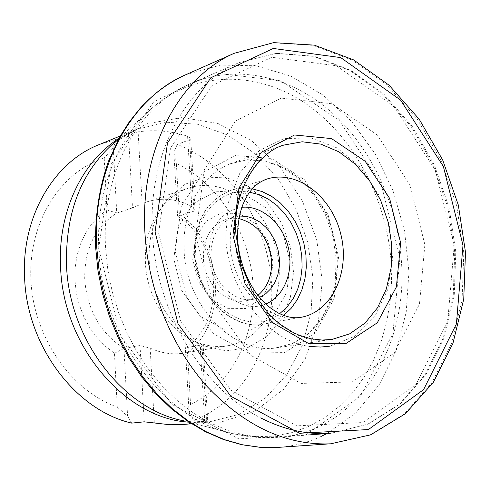 <?xml version="1.0" encoding="UTF-8"?>
<svg xmlns="http://www.w3.org/2000/svg" width="490" height="490" viewBox="0 0 490 490"><rect width="100%" height="100%" fill="white"/><g stroke="black" fill="none" stroke-linecap="round" stroke-linejoin="round"><path stroke-width="0.37" stroke-dasharray="2.45 1.84" d="M106.936 209.947L98.6 216.537L91.263 224.616L85.107 234.024L80.287 244.553L76.93 255.982L75.129 268.042L74.933 280.452L76.354 292.922L79.368 305.154L83.894 316.865L89.829 327.773L97.02 337.622L105.295 346.191L114.458 353.296L117.275 407.104C70.756 390.695 33.308 336.691 30.876 279.57C28.242 222.417 60.392 171.874 104.211 157.982L106.936 209.947L116.755 213.077L113.276 147.809L116.479 139.307L98.87 144.715M117.275 407.104L127.578 416.108L123.976 348.451L114.458 353.296M154.319 422.827L150.167 348.157L140.042 345.505L123.976 348.451C100.462 333.218 87.379 310.274 84.721 279.631C84.36 249.134 95.042 226.95 116.755 213.077L132.508 207.901L142.131 203.681L138.131 131.847L128.484 134.419L116.479 139.307M131.706 423.121L127.578 416.108M113.276 147.809L104.211 157.982M187.486 352.359C228.499 322.8 223.287 243.916 179.316 213.726L176.357 163.446C219.079 183.781 249.643 232.866 253.024 284.01C256.374 335.117 231.893 384.815 190.549 404.373L187.486 352.359L185.33 347.802L189.189 413.542L193.47 420.346C244.473 401.604 275.564 342.957 271.423 282.503C267.368 221.995 229.075 164.321 177.172 144.44L189.593 139.754L190.708 138.394L187.584 136.245C171.255 130.94 154.767 129.476 138.131 131.847M185.165 424.377L204.661 420.549L207.65 419.238L193.47 420.346M145.444 263.418C144.556 240.639 150.301 221.566 162.68 206.204C170.061 197.452 178.789 191.394 188.858 188.031C224.696 176.082 266.082 206.682 276.446 250.041C287.489 293.228 265.145 339.595 227.868 345.726C217.389 347.453 206.847 346.161 196.233 341.861C168.842 331.026 147.006 297.773 145.444 263.418M150.167 348.157C161.467 353.284 172.786 354.925 184.124 353.076L192.417 350.993L200.281 347.624L204.661 420.549M206.413 419.048L201.947 344.929L203.191 345.291L200.281 347.624M201.947 344.929L185.33 347.802C226.797 321.74 221.621 243.028 177.601 216.182L193.893 211.202L189.593 139.754M187.584 136.245L191.798 206.462L195.008 209.665L193.893 211.202M191.798 206.462C176.927 198.744 161.908 197.231 146.737 201.929L142.131 203.681M149.217 260.864C148.243 236.143 154.448 215.484 167.831 198.885L185.171 184.191L205.714 177.08L227.47 177.974L248.467 186.555L266.897 201.874L281.248 222.485L290.374 246.593L293.541 272.177L290.454 297.105L281.291 319.247L266.719 336.624L247.885 347.563L226.392 350.846L204.208 345.928C174.612 334.247 150.914 298.153 149.217 260.864M173.785 258.763L178.023 227.538L193.354 203.436L216.323 191.204L242.121 192.852L265.715 207.595L282.767 232.327L290.27 262.383L286.846 292.254L272.967 316.393L250.99 330.033L224.984 330.095L200.134 316.081L181.723 290.546L173.785 258.763M273.022 261.844L267.81 240.951L255.909 223.814L239.512 213.72L221.707 212.764L205.978 221.351L195.571 237.975L192.742 259.351L198.162 281.07L210.706 298.588L227.697 308.332L245.606 308.48L260.864 299.225L270.584 282.583L273.022 261.844M257.899 295.378L252.491 298.686L246.55 300.652C226.95 305.527 204.361 283.845 203.393 258.444C203.276 238.005 210.951 224.922 226.405 219.195L232.579 218.173L238.9 218.577M239.414 216.017L234.061 216.99C218.558 222.736 210.871 235.904 211.006 256.49C211.999 282.075 234.692 303.929 254.359 299.041L259.547 297.406M265.776 303.971C241.938 314.954 210.173 288.377 209.003 255.149C209.304 227.574 220.255 211.625 241.864 207.301M195.688 234.882L204.306 169.761L235.519 121.036L281.407 98.123L331.865 103.764L377.257 134.964L409.965 184.914L424.867 244.657L419.477 304.161L394.089 353.119L352.249 381.93L301.025 383.413L250.617 355.207L212.415 301.865L195.688 234.882M176.357 163.446L173.87 152.696L177.601 216.182L179.316 213.726M177.172 144.44L173.87 152.696M189.189 413.542L190.549 404.373M234.018 53.361L272.942 42.838L313.098 45.368L351.961 60.031L387.351 85.352L417.474 119.456L440.914 160.248L456.607 205.475L463.81 252.803L462.088 299.813L451.339 344.029L431.831 382.929L404.287 414.019L369.938 434.979L330.603 443.811M234.618 234.232C232.413 192.049 253.875 154.883 283.937 145.058L229.449 163.966L247.524 159.679L266.217 161.051L284.433 167.85L301.136 179.554L315.438 195.424L326.597 214.528L334.039 235.794L337.371 258.077L336.403 280.176L331.148 300.885L321.826 319.027L308.884 333.531L292.983 343.459L274.994 348.096C233.601 353.755 187.774 307.653 184.24 253.434L183.952 238.165C187.168 201.09 202.333 176.357 229.449 163.966L247.034 159.807L265.323 161.173L283.281 167.911L299.886 179.591L314.182 195.498L325.372 214.7L332.851 236.1L336.207 258.518L335.252 280.721L330.015 301.454L320.772 319.523L308.026 333.849L292.487 343.576L274.994 348.096L332.018 339.423C288.175 348.145 237.313 296.56 234.753 236.713L234.618 234.232M175.193 251.137L181.257 206.443L203.087 172.351L235.525 155.538L271.619 158.484L304.4 179.689L328.043 214.614L338.572 256.791L334.119 298.765L315.174 332.949L284.727 352.592L248.222 353.088L212.948 333.341L186.598 296.799L175.193 251.137M98.655 248.442L111.248 164.125L153.768 101.7L214.865 73.035L280.819 80.832L339.282 120.552L380.969 183.364L399.852 258.328L392.925 333.488L360.34 396.361L306.091 434.777L238.851 438.869L171.917 404.422L120.871 336.397L98.655 248.442M186.194 74.553L220.567 65.084L256.025 65.776L290.729 76.079L323.051 95.054L351.606 121.471L375.26 153.915L393.115 190.861L404.501 230.68L408.948 271.699L406.216 312.185L396.269 350.375L379.346 384.491L355.948 412.764L326.934 433.546M321.152 436.394C307.72 442.593 293.473 446.249 278.412 447.364M118.758 138.566L136.085 129.507L166.361 122.231L197.439 124.215L227.458 134.952L254.763 153.499L277.946 178.599L295.893 208.746L307.732 242.299L312.902 277.505L311.083 312.54L302.269 345.554L286.766 374.691L265.213 398.186L238.642 414.43L208.464 422.111L188.913 422.172M390.965 259.896L391.584 281.119L390.12 302.079L386.586 322.481L380.993 342.057L373.38 360.518L363.831 377.576L352.426 392.974L339.294 406.43L324.594 417.707L308.51 426.557L291.262 432.786L273.102 436.21L254.31 436.694L235.188 434.152C166.153 421.59 102.085 338.651 98.87 249.98C95.593 191.149 117.863 136.067 154.111 106.391C198.585 69.764 259.29 71.399 306.507 104.119C353.786 137.12 385.985 197.746 390.965 259.896M191.547 423.752L208.464 422.111L196.276 422.38L183.401 420.751L220.482 422.233L254.782 411.233L283.716 389.244L305.35 358.453L318.402 321.465L322.249 281.058L316.803 240.057L302.508 201.249L280.268 167.292L251.468 140.655L217.983 123.498L182.133 117.533L146.657 123.792L114.544 142.394L154.111 106.391C165.418 96.842 177.778 89.156 191.198 83.325C138.652 104.885 101.056 172.039 105.577 247.56L107.831 269.739L112.253 291.721L118.782 313.171L127.302 333.745L137.678 353.119L149.732 371.004L163.256 387.131L178.017 401.273L193.783 413.254L210.302 422.925L227.305 430.196L244.547 435.016L261.77 437.362L278.755 437.27C357.235 431.923 409.493 346.136 401.12 257.954C396.514 201.488 370.109 146.063 330.027 110.967C289.884 76.22 236.921 63.908 191.198 83.325L239.371 62.512L275.956 53.416L313.588 56.362L349.958 70.517L383.07 94.539L411.263 126.714L433.215 165.099L447.94 207.619L454.738 252.099L453.207 296.291L443.266 337.898L425.173 374.58L399.601 404.066L367.678 424.218L331.075 433.221L368.113 424.12L400.355 403.815L426.098 374.207L444.265 337.481L454.242 295.893L455.792 251.75L449.018 207.344L434.305 164.897L412.36 126.573L384.142 94.441L350.95 70.419L314.372 56.234L276.378 53.294L239.371 62.512C185.753 84.452 147.459 154.424 152.525 233.693C156.175 312.253 203.068 389.513 261.47 418.288M158.638 233.16L180.553 320.895L230.9 390.218L296.805 425.835L362.87 422.533L416.004 384.436L447.725 321.428L454.181 245.784L435.291 170.067L394.07 106.373L336.483 65.764L271.693 57.263L211.852 85.597L170.459 148.194L158.638 233.16M249.618 192.215C220.12 186.862 192.821 217.107 195.755 254.708C197.256 304.204 249.098 338.884 279.668 313.704M283.643 315.419C277.867 319.811 271.478 322.665 264.471 323.976C232.174 331.099 195.969 295.654 194.377 254.463C194.107 221.492 206.443 200.073 231.384 190.212L266.995 179.009C242.146 188.766 229.877 210.725 230.196 244.878C231.978 287.759 269.163 324.558 301.197 317.281L264.471 323.976C232.879 331.111 196.478 295.642 194.904 254.163C194.726 221.113 206.884 199.798 231.384 190.212C238.189 188.105 245.172 187.652 252.338 188.846M311.046 346.553C269.022 342.669 228.297 292.114 225.731 237.479L228.322 202.627L240.088 172.505L259.43 150.448L283.937 138.627L310.783 137.911L337.12 147.943L360.352 167.341L378.329 193.997L389.446 225.253L392.692 258.163L387.7 289.621L374.789 316.565L355.011 336.171L330.156 346.142M140.042 345.505L144.219 421.817M128.484 134.419L132.508 207.901M232.732 53.955L233.087 53.79M329.188 443.891L329.58 443.866M120.356 135.938L136.085 129.507L125.171 134.952L114.544 142.394M183.401 420.751L235.188 434.152C249.643 437.331 264.165 438.372 278.755 437.27L308.326 434.985M184.124 353.076L227.868 345.726M146.737 201.929L188.858 188.031M196.233 341.861L204.208 345.928M162.68 206.204L167.831 198.885M246.55 300.652L254.359 299.041M226.405 219.195L234.061 216.99M207.668 419.544L203.191 345.291M195.008 209.665L190.69 138.113"/><path stroke-width="0.73" d="M120.356 135.938L98.87 144.715C53.753 162.276 21.37 216.905 24.592 277.346C26.681 345.86 75.595 410.308 131.706 423.121L144.219 421.817L169.84 424.732L180.822 424.708L191.547 423.752M238.9 218.577C257.685 223.795 268.569 237.803 271.546 260.6C272.189 275.601 267.638 287.195 257.899 295.378M259.547 297.406L265.654 293.798L270.872 288.671L274.988 282.252L277.842 274.81L279.312 266.67L279.361 258.169L277.983 249.661L275.233 241.484L271.233 233.987L266.131 227.476L260.141 222.221L253.508 218.46L246.501 216.353L239.414 216.017M241.864 207.301C261.801 205.212 282.411 223.269 288.212 247.132C294.208 270.939 284.384 296.53 265.776 303.971M234.018 53.361L273.61 42.636L314.335 45.141L353.547 59.866L389.085 85.205L419.238 119.26L442.666 159.948L458.328 205.053L465.5 252.258L463.742 299.176L452.938 343.361L433.313 382.341L405.487 413.646L370.624 434.844L330.603 443.811C286.497 445.502 245.441 426.514 207.429 386.861C171.929 347.557 148.421 290.417 144.973 233.614L144.924 232.744C139.736 150.32 178.868 77.432 234.018 53.361L233.087 53.79M155.061 231.886L167.482 143.019L210.816 77.757L273.285 48.467L340.74 57.612L400.563 100.089L443.352 166.441L462.995 245.196L456.404 323.927L423.587 389.63L368.407 429.559L299.574 433.258L230.717 396.208L177.999 323.737L155.061 231.886M232.946 235.108L238.979 187.976L261.268 152.286L294.496 134.995L331.516 138.578L365.191 161.308L389.587 198.315L400.636 242.795L396.392 286.938L377.276 322.812L346.246 343.343L308.804 343.655L272.422 322.585L245.037 283.777L232.946 235.108M283.937 145.058L302.152 141.775L320.821 144.121L338.915 151.82L355.471 164.328L369.65 180.89L380.761 200.582L388.258 222.38L391.786 245.159L391.136 267.767L386.316 289.026L377.502 307.812L365.087 323.051L349.658 333.837L332.018 339.423L322.083 340.06L311.077 338.817L298.967 335.129L292.953 332.367L281.242 325.041L275.631 320.509L268.692 313.827L252.099 290.999L240.811 263.626L235.935 234.226C232.321 189.985 259.094 151.508 283.937 145.058M96.695 247.156C92.028 167.892 131.332 97.504 186.194 74.553C168.989 82.198 153.59 93.51 139.999 108.498L129.146 122.108L120.222 136.171L108.596 160.996C99.072 187.903 94.76 216.758 95.66 247.566L97.976 270.768L102.563 293.773L109.362 316.221L118.249 337.769L129.09 358.08L141.702 376.853L155.875 393.819L171.39 408.74L188.001 421.425L205.457 431.721L223.489 439.518L241.84 444.736L260.239 447.346L278.412 447.364L260.582 447.346L242.495 444.773L224.396 439.622L206.547 431.904L189.214 421.663L172.67 409.015L157.174 394.089L142.982 377.092L130.34 358.257L119.456 337.855L110.513 316.197L103.678 293.62L99.047 270.486L96.695 247.156M326.934 433.546L321.152 436.394M188.913 422.172C125.311 418.638 62.99 346.485 60.576 266.964C57.649 212.538 81.701 161.945 118.758 138.566M114.544 142.394C81.481 171.31 65.464 212.127 66.493 264.857C68.998 339.674 123.388 409.603 183.401 420.751M308.326 434.985L331.075 433.221C307.977 434.991 284.776 430.012 261.47 418.288M279.668 313.704L287.005 307.052L293.075 298.796L297.693 289.216L300.731 278.626L302.103 267.368L301.785 255.798L299.788 244.265L296.18 233.136L291.066 222.748L284.598 213.426L276.979 205.475L268.422 199.154L259.21 194.677L249.618 192.215M301.197 317.281C332.177 311.769 350.375 271.736 340.783 234.122C331.736 196.38 296.971 169.448 266.995 179.009C260.564 181.398 255.517 184.865 251.842 189.41C248.932 193.434 248.969 191.768 243.071 204.097C239.022 214.626 237.209 226.76 237.638 240.498C239.426 259.412 245.214 276.403 255.002 291.477C266.144 305.956 270.915 308.498 278.565 313.147C286.864 317.232 294.41 318.61 301.197 317.281M252.338 188.846L262.217 191.596L271.693 196.386L280.464 203.038L288.279 211.331L294.907 221.002L300.156 231.752L303.867 243.254L305.944 255.161L306.311 267.117L304.958 278.767L301.914 289.749L297.252 299.727L291.109 308.375L283.643 315.419M330.156 346.142L320.705 347.049L311.046 346.553M330.603 443.811L329.58 443.866M186.194 74.553L232.732 53.955M278.412 447.364L329.188 443.891"/></g></svg>
